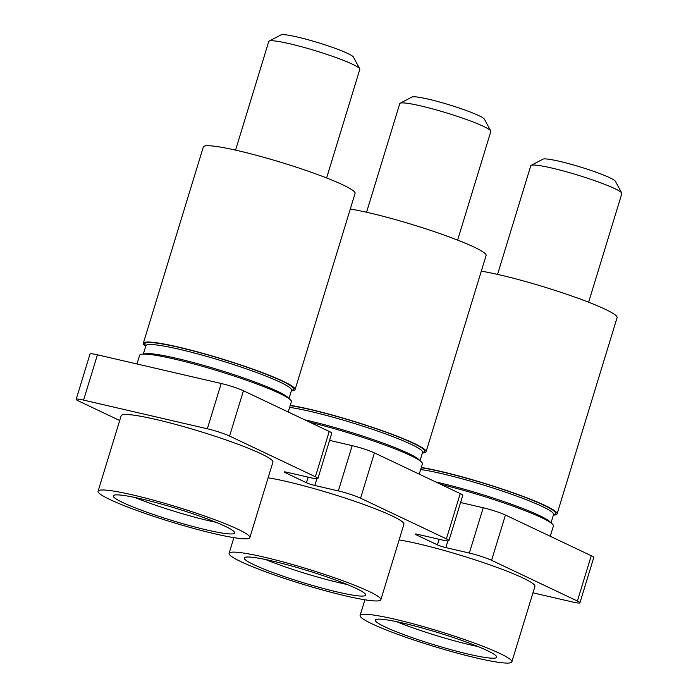 <?xml version="1.0" encoding="UTF-8"?>
<svg xmlns="http://www.w3.org/2000/svg" width="698" height="698" viewBox="0 0 698 698"><rect width="100%" height="100%" fill="white"/><g stroke="black" fill="none" stroke-linecap="round" stroke-linejoin="round"><path stroke-width="1.05" d="M329.238 431.451L243.428 390.758L229.581 436.049L315.383 476.751L329.238 431.451A16.822 1.693 17 0 1 331.768 433.231L317.922 478.523A16.822 1.693 -163 0 0 315.383 476.751M76.169 399.3L90.016 353.999A16.822 1.693 17 0 1 97.423 354.802L83.577 400.102A16.822 1.693 -163 0 0 76.169 399.3A16.822 1.693 -163 0 0 78.7 401.071L119.698 420.519M460.244 493.591L374.433 452.889L360.587 498.189L446.388 538.882L460.244 493.591A16.822 1.693 17 0 1 462.774 495.362L448.927 540.662A16.822 1.693 -163 0 0 446.388 538.882M491.593 560.32L577.394 601.022L591.25 555.721L505.439 515.028L491.593 560.32A16.822 1.693 -163 0 0 469.353 553.06L483.208 507.769A16.822 1.693 17 0 1 505.439 515.028M97.423 354.802L221.196 383.499A16.822 1.693 17 0 1 243.428 390.758M329.578 440.386L352.202 445.629A16.822 1.693 17 0 1 374.433 452.889M460.584 502.525L483.208 507.769M591.25 555.721A16.822 1.693 17 0 1 593.78 557.501L579.933 602.793A16.822 1.693 -163 0 0 577.394 601.022M83.577 400.102L207.341 428.79L221.196 383.499M532.967 592.82L572.526 601.99A16.822 1.693 -163 0 0 579.933 602.793M447.872 540.915L445.83 547.607L469.353 553.06M445.83 547.607A6.352 0.637 17 0 1 437.437 544.868L439.138 539.31M416.366 534.083L416.156 534.773L437.437 544.868M416.156 534.773A6.352 0.637 17 0 1 415.197 534.101A6.352 0.637 17 0 1 417.989 534.406L441.52 539.859A16.822 1.693 -163 0 0 448.927 540.662M360.587 498.189A16.822 1.693 -163 0 0 338.347 490.93L352.202 445.629M316.866 478.784L314.824 485.476L338.347 490.93M314.824 485.476A6.352 0.637 17 0 1 306.431 482.737L308.132 477.17M285.36 471.944L285.15 472.633L306.431 482.737M285.15 472.633A6.352 0.637 17 0 1 284.191 471.97A6.352 0.637 17 0 1 286.983 472.267L310.514 477.72A16.822 1.693 -163 0 0 317.922 478.523M229.581 436.049A16.822 1.693 -163 0 0 207.341 428.79M421.287 467.459A79.345 8.001 17 0 1 545.147 505.526A79.345 8.001 17 0 1 557.091 513.903A79.345 8.001 17 0 1 553.401 515.124M481.297 271.182A79.345 8.001 17 0 1 605.149 309.249A79.345 8.001 17 0 1 617.102 317.625L557.091 513.903M440.804 484.368A79.345 8.001 17 0 1 541.447 517.611A79.345 8.001 17 0 1 553.401 525.987L550.251 536.282M497.561 274.393L530.777 165.758A47.604 4.799 17 0 1 531.152 165.365A47.604 4.799 17 0 1 566.427 171.795A47.604 4.799 17 0 1 614.659 188.573A47.604 4.799 17 0 1 621.744 193.058A47.604 4.799 17 0 1 621.831 193.599L588.623 302.225M531.152 165.365L542.957 159.17A38.085 3.839 17 0 1 571.173 164.309A38.085 3.839 17 0 1 609.764 177.737A38.085 3.839 17 0 1 615.418 181.323L621.744 193.058M487.117 650.527A63.474 6.395 17 0 1 495.31 655.186A63.474 6.395 17 0 1 459.188 651.871A63.474 6.395 17 0 1 384.834 626.813A63.474 6.395 17 0 1 377.548 619.187A63.474 6.395 17 0 1 427.106 629.378A63.474 6.395 17 0 1 487.117 650.527M478.174 646.618A63.474 6.395 17 0 1 396.551 621.665M372.043 623.855A79.345 8.001 17 0 1 360.098 615.479A79.345 8.001 17 0 1 415.772 624.509A79.345 8.001 17 0 1 499.908 653.494A79.345 8.001 17 0 1 511.852 661.87A79.345 8.001 17 0 1 456.178 652.839A79.345 8.001 17 0 1 372.043 623.855M399.134 539.929A79.345 8.001 17 0 1 522.985 578.005A79.345 8.001 17 0 1 534.938 586.381L511.852 661.87M356.111 588.397A63.474 6.395 17 0 1 364.304 593.056A63.474 6.395 17 0 1 328.182 589.74A63.474 6.395 17 0 1 253.828 564.682A63.474 6.395 17 0 1 246.542 557.048A63.474 6.395 17 0 1 296.1 567.238A63.474 6.395 17 0 1 356.111 588.397M347.168 584.488A63.474 6.395 17 0 1 265.545 559.534M241.037 561.716A79.345 8.001 17 0 1 229.092 553.34A79.345 8.001 17 0 1 284.767 562.37A79.345 8.001 17 0 1 368.902 591.363A79.345 8.001 17 0 1 380.846 599.739A79.345 8.001 17 0 1 325.172 590.709A79.345 8.001 17 0 1 241.037 561.716M268.128 477.798A79.345 8.001 17 0 1 391.979 515.866A79.345 8.001 17 0 1 403.933 524.242L380.846 599.739M225.105 526.257A63.474 6.395 17 0 1 233.298 530.916A63.474 6.395 17 0 1 197.176 527.601A63.474 6.395 17 0 1 122.822 502.551A63.474 6.395 17 0 1 115.536 494.917A63.474 6.395 17 0 1 165.094 505.108A63.474 6.395 17 0 1 225.105 526.257M216.162 522.348A63.474 6.395 17 0 1 134.54 497.395M110.031 499.585A79.345 8.001 17 0 1 98.086 491.209A79.345 8.001 17 0 1 153.761 500.239A79.345 8.001 17 0 1 237.896 529.224A79.345 8.001 17 0 1 249.84 537.6A79.345 8.001 17 0 1 194.166 528.569A79.345 8.001 17 0 1 110.031 499.585M98.086 491.209L121.164 415.711A79.345 8.001 17 0 1 176.838 424.742A79.345 8.001 17 0 1 260.973 453.735A79.345 8.001 17 0 1 272.927 462.111L249.84 537.6M366.563 212.253L399.771 103.627A47.604 4.799 17 0 1 400.146 103.234A47.604 4.799 17 0 1 435.421 109.665A47.604 4.799 17 0 1 483.653 126.434A47.604 4.799 17 0 1 490.738 130.927A47.604 4.799 17 0 1 490.825 131.46L457.618 240.095M400.146 103.234L411.951 97.031A38.085 3.839 17 0 1 440.168 102.178A38.085 3.839 17 0 1 478.758 115.598A38.085 3.839 17 0 1 484.412 119.192L490.738 130.927M235.558 150.122L268.765 41.487A47.604 4.799 17 0 1 269.14 41.095A47.604 4.799 17 0 1 304.415 47.525A47.604 4.799 17 0 1 352.647 64.303A47.604 4.799 17 0 1 359.732 68.788A47.604 4.799 17 0 1 359.819 69.329L326.612 177.955M269.14 41.095L280.945 34.9A38.085 3.839 17 0 1 309.162 40.048A38.085 3.839 17 0 1 347.752 53.467A38.085 3.839 17 0 1 353.406 57.053L359.732 68.788M290.281 405.32A79.345 8.001 17 0 1 414.141 443.396A79.345 8.001 17 0 1 426.085 451.772A79.345 8.001 17 0 1 422.395 452.985M350.291 209.042A79.345 8.001 17 0 1 474.143 247.109A79.345 8.001 17 0 1 486.096 255.494L426.085 451.772M309.799 422.238A79.345 8.001 17 0 1 410.441 455.471A79.345 8.001 17 0 1 422.395 463.847L419.245 474.143M145.699 346.313A79.345 8.001 17 0 1 143.326 343.241A79.345 8.001 17 0 1 199 352.272A79.345 8.001 17 0 1 283.135 381.256A79.345 8.001 17 0 1 295.079 389.641A79.345 8.001 17 0 1 291.389 390.854M143.326 343.241L203.327 146.955A79.345 8.001 17 0 1 259.01 155.994A79.345 8.001 17 0 1 343.137 184.979A79.345 8.001 17 0 1 355.09 193.355L295.079 389.641M136.983 363.972L139.626 355.317A79.345 8.001 17 0 1 195.3 364.347A79.345 8.001 17 0 1 279.436 393.34A79.345 8.001 17 0 1 291.389 401.716L288.239 412.012M435.735 481.96A76.169 7.678 17 0 1 539.353 515.508A76.169 7.678 17 0 1 550.661 522.662M420.667 469.51A76.169 7.678 17 0 1 542.128 506.443A76.169 7.678 17 0 1 553.593 514.487A77.757 7.835 17 0 0 543.864 505.23A77.757 7.835 17 0 0 421.208 467.721M304.729 419.83A76.169 7.678 17 0 1 408.347 453.368A76.169 7.678 17 0 1 419.655 460.532M289.661 407.379A76.169 7.678 17 0 1 411.122 444.312A76.169 7.678 17 0 1 422.587 452.356A77.757 7.835 17 0 0 412.858 443.099A77.757 7.835 17 0 0 290.202 405.59M143.753 354.095A76.169 7.678 17 0 1 200.256 364.426A76.169 7.678 17 0 1 277.342 391.238A76.169 7.678 17 0 1 288.649 398.392M143.317 354.104L145.899 345.676A76.169 7.678 17 0 1 199.34 354.348A76.169 7.678 17 0 1 280.116 382.172A76.169 7.678 17 0 1 291.581 390.217A77.757 7.835 17 0 0 281.852 380.96A77.757 7.835 17 0 0 192.255 350.658A77.757 7.835 17 0 0 145.899 345.676L146.004 345.458M553.627 514.243L551.019 522.915M360.098 615.479L364.888 599.791M229.092 553.34L233.882 537.652M422.622 452.112L420.013 460.785M291.616 389.981L289.007 398.645"/></g></svg>
